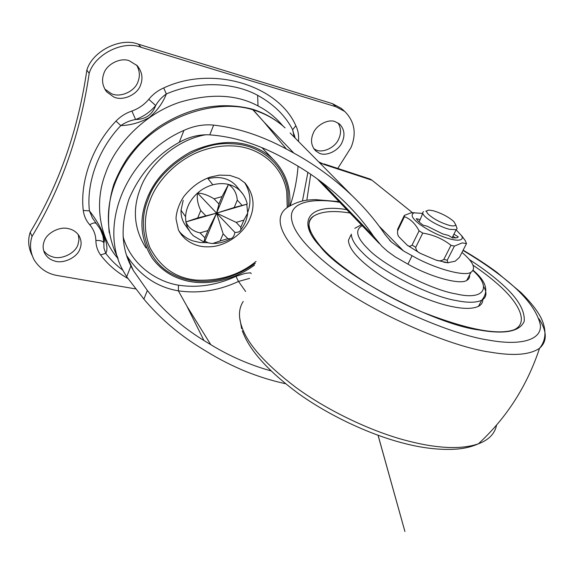 <?xml version="1.0" encoding="UTF-8"?>
<svg xmlns="http://www.w3.org/2000/svg" width="574" height="574" viewBox="0 0 574 574"><rect width="100%" height="100%" fill="white"/><g stroke="black" fill="none" stroke-linecap="round" stroke-linejoin="round"><path stroke-width="0.86" d="M289.691 206.052C291.14 187.935 285.709 172.451 273.403 159.601C266.867 153.337 259.455 148.824 251.168 146.061C233.733 139.862 213.657 141.749 190.948 151.723C168.943 164.006 154.248 179.805 146.872 199.113C138.757 220.136 140.63 239.961 152.49 258.587C160.541 269.091 170.507 276.101 182.374 279.61C202.392 286.304 231.731 282.049 254.533 265.066M273.403 159.601L261.852 147.561M205.808 134.747C176.283 139.625 148.207 165.29 140.185 188.997C132.25 209.761 134.165 229.399 145.947 247.903M123.094 236.725C130.614 263.602 155.102 281.317 178.492 285.192C197.843 288.091 216.994 285.142 235.964 276.352L245.328 273.324L250.522 272.801L251.247 273.633M178.492 285.192L178.342 290.817C157.118 287.273 139.963 275.62 126.876 255.846L126.868 255.839M109.232 232.721C107.532 216.118 109.017 200.104 113.702 184.677C117.254 175.536 121.774 166.733 127.263 158.28C136.225 145.932 146.686 135.507 158.654 127.005C188.717 107.424 219.498 101.354 251.003 108.795L253.184 109.871L263.961 121.997L252.883 109.785C219.569 99.051 165.649 113.666 135.923 148.774C107.79 181.671 100.185 222.49 117.806 257.626M323.987 163.906L370.094 179.052L372.002 180.214L324.977 164.788L318.678 161.861M307.894 172.365L302.462 200.993M290.107 132.96L352.228 195.806C365.071 208.175 375.97 221.033 384.924 234.371L391.289 241.919L403.493 250.946L412.089 255.724C434.676 268.747 464.969 276.905 470.989 272.248L466.777 280.356C460.685 285.17 430.428 277.17 407.935 264.133L412.089 255.724M352.228 195.806C334.362 178.844 314.904 164.609 293.866 153.107L263.961 121.997L286.376 149.01L293.866 153.107M286.376 149.01C261.952 135.823 237.715 127.858 213.657 125.11C203.713 124.142 193.811 125.9 183.938 130.384C124.644 156.178 96.855 228.725 124.673 273.382L126.682 276.74L143.887 299.104C159.78 318.111 178.736 334.384 200.764 347.937L207.566 352.092C232.506 367.295 258.472 377.836 285.472 383.705M407.935 264.133L395.357 256.951L387.701 251.462L381.932 246.303L373.516 236.215C365.681 224.542 356.217 213.255 345.125 202.357C328.407 186.17 310.082 172.602 290.157 161.653L282.702 157.549C258.063 144.218 233.747 136.655 209.754 134.847C199.314 134.316 189.162 136.799 179.282 142.287C156.566 154.887 139.798 173.822 128.971 199.085C120.562 224.678 121.207 246.964 130.901 265.956L133.34 270.505L147.353 290.473C162.722 310.103 181.585 326.793 203.949 340.526L186.909 306.172L178.342 290.817C198.611 293.795 218.665 290.674 238.504 281.447L249.582 278.404M203.949 340.526L210.78 344.673C229.916 356.318 249.955 365.042 270.892 370.847M412.663 212.839L372.002 180.214M461.977 252.424C473.263 261.931 476.269 268.539 470.989 272.248M469.503 275.104C469.833 277.507 468.929 279.258 466.777 280.356M306.832 200.233L310.728 174.266M482.806 299.291C482.913 302.383 481.478 304.722 478.494 306.329C472.84 308.891 464.395 309.049 453.159 306.803C435.027 303.538 404.261 291.061 381.696 276.209C359.783 261.407 348.705 249.417 348.461 240.233L350.814 235.211M473.098 265.253C482.225 271.452 490.045 277.407 496.567 283.118C517.533 300.862 530.032 322.315 514.182 329.756C498.096 335.438 467.788 329.677 423.26 312.457C380.067 294.634 337.713 266.343 320.888 246.748C307.714 230.97 305.49 220.638 314.229 215.752C322.043 211.289 333.975 210.385 350.025 213.033M310.326 232.47C307.542 225.03 308.848 219.455 314.229 215.752M335.116 121.623C328.206 118.703 316.03 125.24 313.117 133.527C310.376 140.185 311.216 145.961 315.643 150.847L319.015 153.036C325.745 156.953 339.055 150.732 342.298 141.821C345.211 134.926 344.285 128.992 339.514 124.013L335.116 121.623M337.971 122.901C341.035 127.844 341.336 133.082 338.875 138.607C335.661 147.482 322.416 153.66 315.707 149.742L313.791 148.688M129.301 60.772C120.404 57.149 106.219 64.396 103.707 73.96C101.512 80.202 102.509 86.172 106.699 91.862L113.523 96.834C122.319 101.576 137.882 94.746 140.738 84.493C143.156 77.863 141.979 71.592 137.222 65.673L129.301 60.772M136.598 65.041C139.647 70.509 140.164 75.904 138.147 81.235C135.321 91.438 119.844 98.219 111.091 93.483L104.784 89.078M68.385 228.66C59.696 226.099 46.221 233.259 44.062 241.69C42.584 245.701 42.892 249.755 44.987 253.83C47.183 257.346 50.239 259.685 54.164 260.847C62.796 264.399 77.641 257.504 80.102 248.449C81.745 244.18 81.357 239.882 78.932 235.57C76.299 231.824 72.783 229.521 68.385 228.66M78.294 234.658L78.982 239.659L78.021 244.409C75.574 253.421 60.808 260.266 52.227 256.714C48.704 255.667 45.841 253.629 43.646 250.594M294.168 137.064L292.64 129.724C285.45 115.733 273.784 104.26 257.64 95.306C231.523 81.156 194.851 81.594 166.338 93.957C162.951 102.782 157.269 110.631 149.305 117.512C140.049 122.628 130.549 125.319 120.813 125.591C98.297 149.14 86.193 183.171 89.422 210.859C102.689 227.534 109.856 246.705 105.76 253.356L100.543 254.928C97.523 250.73 95.973 245.937 95.88 240.542C99.776 240.197 102.43 240.922 103.844 242.702L103.951 248.104L105.76 253.356C110.481 259.656 116.235 265.31 123.015 270.318M95.88 240.542C95.679 234.63 93.648 229.392 89.781 224.821C86.15 220.725 83.983 215.946 83.28 210.493C79.793 181.506 92.392 145.796 115.984 121.1C120.475 116.479 125.785 113.121 131.912 111.033C138.585 108.63 144.21 104.719 148.788 99.309C152.892 94.294 157.872 90.505 163.712 87.951C213.449 64.525 278.864 86.15 295.847 125.756C298.114 130.334 298.997 135.364 298.502 140.845L298.458 141.405M297.978 140.917L298.502 140.845M294.735 137.645L292.64 129.724L295.847 125.756M163.712 87.951L166.338 93.957C161.954 96.949 158.402 100.809 155.669 105.537C150.216 111.973 143.514 116.637 135.579 119.514C130.133 120.461 125.211 122.484 120.813 125.591L115.984 121.1M148.788 99.309L155.669 105.537C152.304 114.714 145.609 119.37 135.579 119.514L131.912 111.033M83.28 210.493L89.422 210.859L92.471 218.055L99.632 228.222C103.923 235.326 105.329 240.147 103.844 242.702L102.954 236.043L100.565 229.729M89.781 224.821C92.558 222.927 94.724 222.475 96.267 223.465M32.115 255.423C28.313 247.688 27.674 239.982 30.2 232.305L32.058 236.38C61.332 187.849 80.374 133.52 89.178 73.379C94.732 54.257 123.18 40.08 141.039 47.29L335.898 106.728L332.439 103.643L341.272 108.364L344.759 111.456C354.596 121.423 356.712 133.398 351.094 147.375L337.792 168.44M135.457 288.88L57.673 275.577C47.606 273.977 39.749 268.725 34.103 259.835C30.157 252.015 29.475 244.194 32.058 236.38M89.178 73.379L86.853 70.107C78.164 129.946 59.28 184.01 30.2 232.305M86.853 70.107C92.349 51.079 120.626 37.009 138.399 44.212L332.439 103.643M344.759 111.456L335.898 106.728M183.199 200.362L181.032 210.256C180.832 216.276 182.51 221.6 186.084 226.221L188.832 230.196M243.168 194.457L235.9 185.438C228.825 178.205 219.526 175.953 208.018 178.679L212.811 184.806C206.992 186.457 201.904 189.212 197.542 193.065C202.522 193.208 208.032 195.131 214.066 198.834L218.938 204.028L216.592 213.126L234.199 207.508L247.236 204.114L216.592 213.126L207.932 230.583L200.046 232.879C193.201 231.43 188.473 227.778 185.847 221.937L197.721 217.955L216.592 213.126L185.847 221.937L187.504 227.598L190.582 232.721L193.345 235.771L203.957 242.027L204.925 237.837L207.932 230.583M207.853 242.702L200.053 242.529L193 240.908C187.655 239.128 183.056 235.964 179.203 231.401M244.624 182.625C250.372 191.938 251.455 201.718 247.875 211.971M246.791 204.473L247.681 213.119L243.885 220.122L236.158 222.375L216.592 213.126L197.542 193.065C190.195 199.716 186.198 207.58 185.538 216.663L185.847 221.937M236.158 222.375L240.815 227.333L240.843 229.787C240.162 231.609 238.188 232.492 234.917 232.427L216.592 213.126L228.502 184.426C233.762 187.942 236.696 193.187 237.292 200.147L234.199 207.508M234.917 232.427C234.307 235.936 232.865 238.038 230.583 238.741L227.856 238.698L223.143 233.797L216.592 213.126L204.925 241.238L203.957 242.027M223.143 233.797L220.122 240.98L212.502 243.548L208.613 242.96L204.925 241.238M218.938 204.028L222.023 196.595L228.502 184.426C223.673 183.242 218.45 183.371 212.811 184.806M220.122 240.98L227.856 238.698M222.023 196.595L214.066 198.834M205.693 215.673L200.749 210.543C197.757 204.186 196.681 198.36 197.542 193.065M241.998 205.277L237.292 200.147M240.815 227.333L243.885 220.122M200.749 210.543L197.721 217.955M200.046 232.879L204.925 237.837M462.228 242.91L454.4 246.103L447.232 260.201L447.72 262.741L455.196 261.206L459.444 257.36L466.504 243.577L462.228 242.91M422.672 213.435L414.177 212.811C410.08 214.654 412.139 218.644 420.34 224.764C430.615 231.738 440.846 236.56 451.049 239.236C455.096 240.226 458.217 240.427 460.413 239.832C462.271 239.171 462.716 237.858 461.74 235.907L456.143 229.801M404.354 215.386L404.44 216.699C410.374 218.931 415.26 223.645 419.092 230.841L412.089 245.069C410.374 246.511 408.767 246.562 407.282 245.227L399.117 237.033C397.782 235.527 397.294 233.417 397.653 230.705L397.603 229.342L404.354 215.386L410.912 212.875L414.6 212.724M419.092 230.841L422.744 233.094L415.712 247.337C415.971 250.02 417.456 252.008 420.161 253.285L436.075 260.13L448.258 262.856M436.075 260.13C438.88 261.213 441.456 260.983 443.817 259.434L450.977 245.292C442.834 238.87 433.427 234.802 422.744 233.094M450.977 245.292L454.4 246.103M466.504 243.577L465.27 240.635L461.74 235.907M461.582 235.605L465.27 240.635M423.562 211.619C422.17 212.48 422.543 214.023 424.688 216.233C429.244 220.631 436.218 224.613 445.618 228.187L449.435 229.32L456.215 229.657L457.098 228.552L456.352 226.493M422.751 213.27L420.182 219.627L416.286 218.665C417.441 220.552 419.745 222.741 423.196 225.23L427.106 226.185L442.741 233.919L448.473 235.44L452.606 237.966L457.399 237.636L458.31 236.868L454.213 234.379L454.213 233.618M455.821 238.045L453.173 236.423L451.91 237.543M419.472 222.274L419.164 221.693L420.182 219.627M433.356 210.766L429.216 210.12C426.173 210.278 425.886 211.677 428.369 214.303C433.7 219.053 440.653 222.734 449.241 225.331C453.087 226.285 455.247 226.084 455.72 224.728L453.869 221.571C448.545 216.915 441.707 213.313 433.356 210.766M419.164 221.693L418.74 221.586M404.44 216.699L397.653 230.705M407.282 245.227L420.161 253.285M412.089 245.069L415.712 247.337M443.817 259.434L447.232 260.201M249.877 218.551C255.301 205.815 253.715 193.998 245.12 183.106L238.877 178.464L229.901 175.422L219.469 175.12L210.113 177.129C199.96 180.717 191.149 187.239 183.694 196.71C176.182 208.097 175.852 218.672 176.082 219.182L178.428 229.987L181.649 235.067L185.043 238.705C192.204 244.732 200.556 247.416 210.113 246.748C226.572 246.311 244.739 232.391 249.877 218.551M287.23 207.393L286.778 192.053C282.523 164.415 257.748 146.097 231.186 145.904C222.461 145.574 213.334 146.951 203.806 150.036C178.593 158.022 157.29 180.164 150.108 200.204C143.895 215.817 143.773 231.501 149.749 247.272C160.282 267.376 175.888 278.318 196.566 280.105C219.806 281.124 239.638 274.889 256.069 261.4M287.359 205.779L287.194 207.422M288.485 206.662L288.026 191.092C283.7 162.801 258.365 143.995 231.157 143.773C198.303 140.874 157.326 170.069 148.106 199.386C136.454 226.436 146.98 261.78 172.365 274.15C194.873 286.297 227.986 283.42 255.279 263.272M235.964 276.352L238.504 281.447L245.65 291.477M252.137 109.117C264.714 113.006 275.699 119.263 285.091 127.88C276.058 119.629 265.425 113.623 253.184 109.871L251.591 108.931M324.977 164.788L319.546 162.743M290.121 205.858C294.448 192.685 297.095 179.461 298.057 166.18M209.754 134.847L213.657 125.11M143.887 299.104L147.353 290.473M179.282 142.287L183.938 130.384M126.682 276.74L130.901 265.956M210.78 344.673L186.909 306.172M373.516 236.215L321.261 181.829M403.493 250.946L379.134 226.185M483.731 286.72C487.24 292.984 486.558 297.511 481.686 300.288C476.061 302.785 467.623 302.878 456.387 300.582C430.421 296.665 378.445 270.175 362.23 252.302C355.119 245.356 351.482 239.308 351.317 234.135M478.494 306.329L481.686 300.288C489.177 291.327 486.343 281.339 473.177 270.318M469.46 259.635C481.184 267.233 491.05 274.53 499.071 281.525C516.736 296.493 525.117 309.759 524.213 321.332C519.779 331.636 504.697 334.513 478.974 329.964C434.317 324.432 341.394 275.168 320.077 246.318C295.409 220.43 310.082 203.253 346.789 209.661M496.575 425.04C494.881 433.664 488.826 439.921 478.415 443.81C467.846 447.419 454.83 448.416 439.375 446.802C429.165 445.819 417.506 443.566 404.405 440.036C369.914 430.737 327.008 410.267 295.854 387.4C265.217 363.988 247.15 343.625 241.661 326.312C238.31 316.489 238.834 308.202 243.233 301.443M242.35 330.811C249.087 349.91 267.879 370.897 298.745 393.786C329.218 415.533 368.199 433.757 400.932 442.518C421.567 448.172 440.516 450.346 457.765 449.019C465.478 448.265 472.366 446.529 478.415 443.81L478.415 443.81C506.727 417.685 527.104 385.836 539.553 348.274L539.553 348.274C529.953 354.825 513.673 356.138 490.72 352.221C449.994 346.883 368.939 311.696 324.834 276.654C281.447 243.383 269.141 216.183 290.179 205.829C301.013 199.91 308.166 199.982 315.32 199.616L339.083 201.625M472.983 270.627C491.911 287.093 484.628 300.776 456.057 293.917C431.77 290.121 383.267 265.446 367.941 248.8C356.619 237.701 354.696 230.002 362.172 225.697M462.988 250.451C475.035 257.561 485.855 264.671 495.441 271.782C521.831 290.975 536.812 308.719 540.378 325.02C541.878 340.303 520.022 345.9 488.976 340.16C450.891 334.8 375.611 302.053 334.176 269.593C304.636 246.691 290.394 228.43 291.449 214.82C293.041 201.596 314.007 198.03 339.743 202.306M538.95 318.714C547.158 331.499 547.359 341.351 539.553 348.267C549.397 336.507 543.678 321.361 538.634 313.705C535.564 308.783 531.424 303.007 521.127 292.661L496.768 272.234C486.809 264.851 475.595 257.496 463.132 250.171M282.867 125.893C275.836 117.462 267.549 110.811 258.02 105.946L257.64 95.306M258.02 105.946C236.797 94.437 210.816 93.167 180.078 102.143C144.583 113.602 115.173 144.985 105.58 173.298C94.681 200.943 98.297 236.502 118.165 258.731M127.758 278.404C116.637 272.09 107.568 264.262 100.543 254.928M141.039 47.29L138.399 44.212M247.236 204.114C246.26 199.451 244.144 195.26 240.886 191.537C237.485 187.956 233.353 185.581 228.502 184.426M181.032 210.256L185.538 216.663M179.081 231.279L181.649 235.067M133.34 270.505L126.876 255.846M317.25 178.851L379.278 243.541M391.289 241.919L389.416 240.011M241.64 328.665L239.645 317.53M361.319 224.814L354.818 228.323M105.157 89.716L106.699 91.862M43.954 251.591L44.987 253.83M294.792 137.695L294.175 134.546L295.158 138.069M378.094 435.293C420.979 589.039 406.026 535.528 378.044 435.271M295.151 138.061L294.175 134.546M294.139 134.388L294.699 137.602M95.915 222.999L99.582 228.151M230.583 238.741C225.446 241.74 219.842 243.319 213.786 243.484M247.681 213.119C246.935 219.354 244.653 224.908 240.843 229.787M452.305 237.385L456.215 229.657M425.757 211.246L426.826 210.895M457.098 228.552L455.72 224.728M443.817 262.225L447.72 262.741"/></g></svg>
